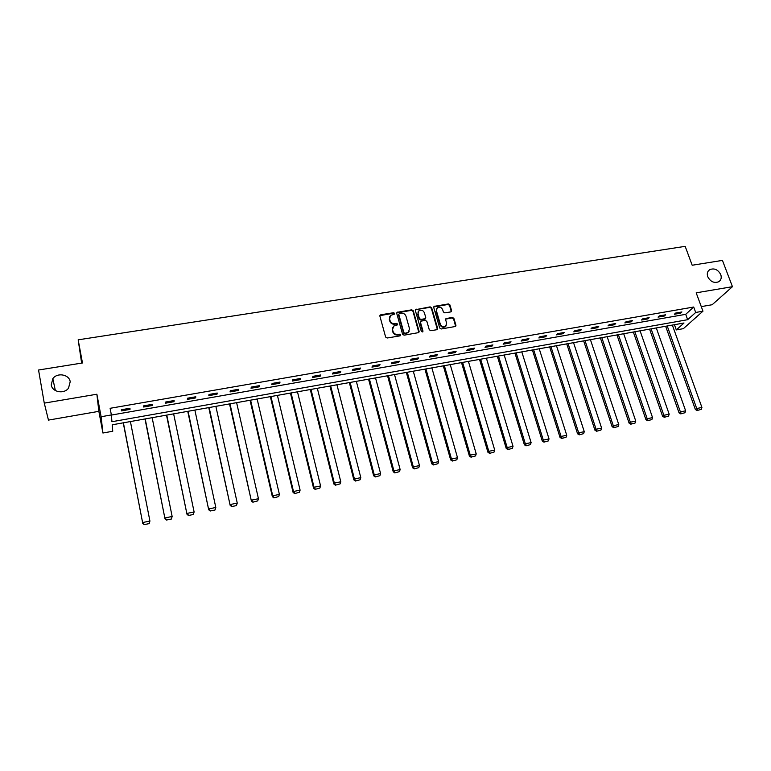 <?xml version="1.0" encoding="UTF-8"?>
<svg xmlns="http://www.w3.org/2000/svg" width="771" height="771" viewBox="0 0 771 771"><rect width="100%" height="100%" fill="white"/><g stroke="black" fill="none" stroke-linecap="round" stroke-linejoin="round"><path stroke-width="1.16" d="M394.685 313.383L393.615 312.718L380.778 314.77L379.881 316.12L385.625 337.043L387.167 338.006L400.072 335.848L400.689 334.893L399.619 334.219L397.952 334.498C395.542 334.662 393.904 333.641 393.037 331.424L392.555 329.68L393.673 326.085L397.431 324.89L397.672 324.109L396.602 323.435L394.945 323.704C392.535 323.868 390.907 322.847 390.049 320.64L389.567 318.905L390.646 315.368L394.444 314.154L394.685 313.383M394.444 314.154L393.355 313.238L379.852 315.657M400.448 335.684L399.339 334.73L397.682 335.009L397.952 334.498M397.431 324.89L396.342 323.955L394.675 324.225L394.945 323.704M707.749 276.731C710.486 281.772 714.168 283.439 718.784 281.723C721.116 280.095 721.772 277.714 720.76 274.592C717.994 269.542 714.303 267.894 709.686 269.657C707.402 271.286 706.766 273.638 707.749 276.731M51.252 384.874C52.139 392.16 64.003 394.415 68.503 388.179L70.209 381.741C69.274 374.398 57.237 372.239 52.823 378.657L51.252 384.874M450.756 311.908L451.584 310.588L449.898 304.882L448.394 303.938L434.063 306.376L433.726 307.475L439.711 328.022L441.234 328.976L455.594 326.451L455.95 325.314L453.888 318.365L452.384 317.421L445.975 318.596L445.628 319.724L446.64 323.174L445.686 326.21C443.344 327.328 441.561 326.663 440.337 324.225L436.396 310.703L437.292 307.745C439.634 306.588 441.436 307.234 442.679 309.691L443.335 311.927L444.848 312.872L450.756 311.908M695.693 312.467L702.959 311.185L683.376 328.658L676.312 329.93L684.002 323.001L112.2 424.802L112.749 431.249L102.919 433.013L101.117 416.735L111.371 414.933L111.94 421.718L687.665 319.695L695.693 312.467L693.698 307.031L110.108 408.302L111.371 414.933M44.265 403.127L48.457 420.099L98.852 411.338L96.876 394.222L44.265 403.127L38.55 370.013L82.468 362.977L78.17 339.828L685.178 246.354L692.185 265.243L722.437 260.396L732.45 286.687L696.184 292.826L702.959 311.185M96.876 394.222L101.117 416.735M413.246 310.761L411.733 309.817L397.065 312.313L396.737 313.411L402.558 334.219L404.091 335.183L418.788 332.59L419.145 331.453L413.246 310.761L412.967 311.291L411.454 310.337L396.708 312.93M437.35 329.458L431.365 308.333L429.861 307.388L415.906 309.624L430.16 306.858L431.673 307.812L437.639 328.369L436.791 329.718L430.806 330.711L429.283 329.757L426.864 321.372L425.341 320.418L421.361 321.073L420.503 322.413L423.009 331.173M416.195 309.104L415.328 310.434L421.332 331.453L422.759 331.964M701.273 306.617L712.163 304.728L732.45 286.687M78.17 339.828L81.649 363.102M111.381 415.068L685.718 314.327L693.698 307.031M121.423 410.895L130.01 409.391L129.971 408.245L121.355 409.748L121.423 410.895M143.666 407.011L152.147 405.527L152.166 404.37L143.666 405.854L143.666 407.011M165.64 403.166L174.024 401.701L174.111 400.544L165.698 402.009L165.64 403.166M187.363 399.368L195.651 397.923L195.795 396.766L187.488 398.212L187.363 399.368M208.825 395.619L217.017 394.193L217.22 393.027L209.008 394.463L208.825 395.619M230.047 391.909L238.143 390.502L238.403 389.336L230.288 390.743L230.047 391.909M251.018 388.247L259.017 386.849L259.335 385.683L251.317 387.081L251.018 388.247M271.749 384.623L279.661 383.245L280.027 382.069L272.096 383.457L271.749 384.623M292.248 381.047L300.064 379.679L300.488 378.503L292.652 379.872L292.248 381.047M312.506 377.501L320.235 376.152L320.717 374.976L312.959 376.325L312.506 377.501M332.542 374.002L340.184 372.663L340.715 371.487L333.053 372.817L332.542 374.002M352.347 370.543L359.903 369.222L360.491 368.037L352.906 369.357L352.347 370.543M371.93 367.112L379.409 365.811L380.036 364.625L372.547 365.926L371.93 367.112M391.302 363.729L398.694 362.437L399.378 361.252L391.967 362.543L391.302 363.729M410.461 360.385L417.776 359.103L418.499 357.917L411.165 359.19L410.461 360.385M429.408 357.069L436.637 355.807L437.408 354.612L430.16 355.874L429.408 357.069M448.144 353.802L455.295 352.549L456.114 351.354L448.944 352.598L448.144 353.802M466.686 350.554L473.76 349.321L474.618 348.126L467.525 349.359L466.686 350.554M485.017 347.355L492.014 346.131L492.92 344.926L485.903 346.15L485.017 347.355M503.155 344.184L510.084 342.97L511.019 341.775L504.08 342.979L503.155 344.184M521.1 341.052L527.952 339.847L528.935 338.642L522.073 339.847L521.1 341.052M538.852 337.949L545.637 336.763L546.658 335.558L539.864 336.744L538.852 337.949M556.421 334.874L563.129 333.698L564.189 332.494L557.472 333.67L556.421 334.874M573.807 331.838L580.438 330.682L581.546 329.468L574.887 330.634L573.807 331.838M591 328.832L597.573 327.685L598.71 326.47L592.128 327.627L591 328.832M608.03 325.854L614.526 324.716L615.701 323.512L609.186 324.649L608.03 325.854M624.867 322.914L631.304 321.786L632.509 320.582L626.071 321.7L624.867 322.914M641.539 320.004L647.91 318.886L649.153 317.671L642.773 318.789L641.539 320.004M658.048 317.112L664.342 316.014L665.624 314.799L659.311 315.908L658.048 317.112M674.374 314.26L680.61 313.171L681.921 311.956L675.675 313.045L674.374 314.26M674.432 324.697L676.312 329.93M98.852 411.338L102.919 433.013M685.718 314.327L687.665 319.695M130.01 409.391L129.788 408.283M152.147 405.527L151.926 404.418M174.024 401.701L173.793 400.602M195.651 397.923L195.41 396.834M217.017 394.193L216.776 393.104M238.143 390.502L237.892 389.422M259.017 386.849L258.767 385.779M279.661 383.245L279.401 382.175M300.064 379.679L299.803 378.619M320.235 376.152L319.975 375.101M340.184 372.663L339.915 371.622M359.903 369.222L359.633 368.181M379.409 365.811L379.13 364.779M398.694 362.437L398.414 361.416M417.776 359.103L417.487 358.091M436.637 355.807L436.347 354.795M455.295 352.549L455.006 351.547M473.76 349.321L473.461 348.328M492.014 346.131L491.715 345.138M510.084 342.97L509.776 341.987M527.952 339.847L527.643 338.874M545.637 336.763L545.319 335.79M563.129 333.698L562.811 332.735M580.438 330.682L580.12 329.718M597.573 327.685L597.255 326.731M614.526 324.716L614.198 323.772M631.304 321.786L630.977 320.842M647.91 318.886L647.582 317.951M664.342 316.014L664.014 315.079M680.61 313.171L680.282 312.245M389.663 316.717L389.567 318.905M394.675 324.225C392.275 324.379 390.646 323.357 389.789 321.15L389.307 319.425M392.67 327.415L392.555 329.68M397.682 335.009C395.272 335.173 393.634 334.142 392.776 331.925L392.294 330.19M418.865 332.523L412.967 311.291M399.388 313.469L398.771 314.414L403.888 332.658L404.958 333.332L408.37 332.32L409.507 328.697L405.999 316.245C405.141 314.057 403.512 313.036 401.122 313.19L399.388 313.469M409.083 331.559L406.433 333.544L404.679 333.833L403.609 333.168L398.501 314.934M420.484 321.873L420.214 322.933L422.71 331.675M424.368 312.708C423.106 310.221 421.294 309.576 418.923 310.771L418.017 313.73L419.385 318.51L420.899 319.464L425.399 318.596L425.746 317.479L424.368 312.708M418.104 311.85L418.017 313.73M425.467 318.539L424.59 319.329L420.609 319.984L419.096 319.03L417.728 314.25M415.906 309.624L415.309 309.923M436.502 308.766L436.396 310.703M446.187 325.728L445.368 326.721C443.036 327.839 441.253 327.174 440.029 324.726L436.087 311.224M455.632 326.422L453.56 318.876L452.057 317.931L445.609 319.155M451.286 311.677L449.58 305.412L448.076 304.468L433.707 306.945M123.254 422.836L142.751 523.345L123.399 422.807M130.415 421.554L149.921 521.042L149.189 523.605L144.167 524.646L149.189 523.605M144.167 524.309L142.741 522.516L149.921 521.042L149.189 523.278M144.167 524.646L142.751 523.345M144.996 418.961L164.994 518.767L145.218 418.923M152.147 417.689L172.145 516.474L171.384 519.028L166.43 520.049L171.384 519.028M166.449 519.712L165.052 517.929L172.145 516.474L171.413 518.69M166.43 520.049L164.994 518.767M166.497 415.135L186.977 514.238L166.777 415.087M173.629 413.863L194.109 511.954L193.319 514.498L188.423 515.51L193.319 514.498M188.471 515.173L187.102 513.39L194.109 511.954L193.376 514.161M188.423 515.51L186.977 514.238M187.748 411.348L208.7 509.766L188.085 411.29M194.87 410.085L215.813 507.482L215.003 510.017L210.165 511.019L215.003 510.017M210.232 510.681L208.883 508.908L215.813 507.482L215.08 509.679M210.165 511.019L208.7 509.766M208.758 407.608L230.163 505.342L209.163 407.541M215.861 406.346L237.256 503.077L236.427 505.603L231.637 506.586L236.427 505.603M231.743 506.248L230.404 504.485L237.256 503.077L236.533 505.256M231.637 506.586L230.163 505.342M229.527 403.908L251.385 500.967L229.989 403.831M236.61 402.645L258.449 498.712L257.726 500.88L252.869 502.2L257.726 500.88M252.994 501.863L251.683 500.109L258.449 498.712M252.869 502.2L251.385 500.967M250.055 400.255L272.356 496.649L272.712 495.782L250.585 400.159M257.129 398.993L279.401 494.404L278.678 496.563L273.85 497.873L278.678 496.563M273.994 497.526L272.712 495.782L279.401 494.404M273.85 497.873L272.356 496.649M270.361 396.641L293.076 492.38L293.491 491.503L270.939 396.535M277.415 395.388L300.102 490.144L299.389 492.284L294.589 493.594L299.389 492.284M294.763 493.238L293.491 491.503L300.102 490.144M294.589 493.594L293.076 492.38M290.436 393.065L313.566 488.159L314.038 487.272L291.072 392.95M297.481 391.813L320.572 485.932L319.859 488.062L315.098 489.363L319.859 488.062M315.281 489.007L314.038 487.272L320.572 485.932M315.098 489.363L313.566 488.159M310.289 389.528L333.824 483.986L334.344 483.099L310.983 389.413M317.315 388.285L340.801 481.769L340.098 483.889L335.366 485.181L340.098 483.889M335.568 484.824L334.344 483.099L340.801 481.769M335.366 485.181L333.824 483.986M329.921 386.04L353.85 479.861L354.419 478.964L330.672 385.905M336.937 384.787L360.809 477.654L360.096 479.764L355.402 481.037L360.096 479.764M355.633 480.68L354.419 478.964L360.809 477.654M355.402 481.037L353.85 479.861M349.34 382.58L373.656 475.784L374.272 474.878L350.14 382.435M356.337 381.337L380.585 473.577L379.881 475.678L375.217 476.95L379.881 475.678M375.458 476.594L374.272 474.878L380.585 473.577M375.217 476.95L373.656 475.784M368.548 379.159L393.229 471.756L393.904 470.84L369.396 379.014M375.525 377.915L400.149 469.558L399.436 471.64L394.8 472.912L399.436 471.64M395.07 472.546L393.904 470.84L400.149 469.558M394.8 472.912L393.229 471.756M387.543 375.776L412.591 467.766L413.314 466.85L388.449 375.622M394.501 374.542L419.482 465.578L418.778 467.65L414.172 468.913L418.778 467.65M414.461 468.546L413.314 466.85L419.482 465.578M414.172 468.913L412.591 467.766M406.336 372.432L431.731 463.824L432.502 462.899L407.29 372.268M413.285 371.198L438.603 461.646L437.909 463.708L433.321 464.952L437.909 463.708M433.63 464.585L432.502 462.899L438.603 461.646M433.321 464.952L431.731 463.824M424.927 369.126L450.669 459.921L451.478 458.996L425.92 368.943M431.856 367.892L457.521 457.752L456.817 459.805L452.269 461.048L456.817 459.805M452.596 460.673L451.478 458.996L457.521 457.752M452.269 461.048L450.669 459.921M443.315 365.849L469.394 456.066L470.252 455.131L444.356 365.666M450.225 364.616L476.227 453.897L475.524 455.94L471.004 457.174L475.524 455.94M471.351 456.808L470.252 455.131L476.227 453.897M471.004 457.174L469.394 456.066M461.511 362.611L487.918 452.249L488.814 451.314L462.6 362.418M468.402 361.377L494.722 450.091L494.028 452.124L489.537 453.358L494.028 452.124M489.893 452.982L488.814 451.314L494.722 450.091M489.537 453.358L487.918 452.249M479.514 359.402L506.239 448.471L507.183 447.537L480.651 359.199M486.395 358.178L513.023 446.332L512.33 448.346L507.858 449.57L512.33 448.346M508.243 449.194L507.183 447.537L513.023 446.332M507.858 449.57L506.239 448.471M497.324 356.231L524.357 444.742L525.34 443.797L498.5 356.019M504.186 355.007L531.123 442.602L530.438 444.616L525.995 445.831L530.438 444.616M526.391 445.445L525.34 443.797L531.123 442.602M525.995 445.831L524.357 444.742M514.951 353.099L542.283 441.051L543.314 440.096L516.175 352.877M521.794 351.875L549.029 438.921L548.345 440.916L543.931 442.12L548.345 440.916M544.345 441.744L543.314 440.096L549.029 438.921M543.931 442.12L542.283 441.051M532.395 349.986L560.025 437.398L561.086 436.444L533.657 349.764M539.218 348.771L566.743 435.278L566.059 437.263L561.673 438.458L566.059 437.263M562.098 438.082L561.086 436.444L566.743 435.278M561.673 438.458L560.025 437.398M549.656 346.921L577.566 433.784L578.674 432.82L550.957 346.68M556.469 345.707L584.273 431.673L583.589 433.649L579.233 434.834L583.589 433.649M579.676 434.459L578.674 432.82L584.273 431.673M579.233 434.834L577.566 433.784M566.733 343.876L594.933 430.208L596.079 429.245L568.082 343.635M573.537 342.661L601.611 428.098L600.937 430.073L596.6 431.249L600.937 430.073M597.053 430.873L596.079 429.245L601.611 428.098M596.6 431.249L594.933 430.208M583.647 340.869L612.107 426.662L613.292 425.698L585.035 340.618M590.422 339.654L618.776 424.57L618.091 426.527L613.783 427.703L618.091 426.527M614.256 427.317L613.292 425.698L618.776 424.57M613.783 427.703L612.107 426.662M600.378 337.881L629.107 423.163L630.331 422.19L601.804 337.631M607.143 336.676L635.757 421.072L635.073 423.028L630.794 424.195L635.073 423.028M631.285 423.809L630.331 422.19L635.757 421.072M630.794 424.195L629.107 423.163M616.945 334.932L645.934 419.694L647.187 418.72L618.409 334.672M623.691 333.737L652.555 417.622L651.88 419.559L647.621 420.725L651.88 419.559M648.122 420.33L647.187 418.72L652.555 417.622M647.621 420.725L645.934 419.694M633.348 332.012L662.588 416.273L663.87 415.29L634.841 331.752M640.075 330.817L669.18 414.2L668.515 416.128L664.274 417.284L668.515 416.128M664.795 416.889L663.87 415.29L669.18 414.2M664.274 417.284L662.588 416.273M649.577 329.13L679.058 412.87L680.388 411.887L651.11 328.851M656.294 327.935L685.641 410.808L684.966 412.726L680.764 413.882L684.966 412.726M681.294 413.487L680.388 411.887L685.641 410.808M680.764 413.882L679.058 412.87M665.652 326.268L695.365 409.517L696.724 408.534L667.223 325.988M672.351 325.073L701.928 407.454L701.263 409.372L697.08 410.509L701.263 409.372M697.62 410.124L696.724 408.534L701.928 407.454M697.08 410.509L695.365 409.517M393.355 313.238L393.615 312.718M399.339 334.73L399.619 334.219M396.342 323.955L396.602 323.435M389.789 321.15L390.049 320.64M392.776 331.925L393.037 331.424M380.517 315.3L380.778 314.77M418.855 331.954L419.145 331.453M397.344 312.602L397.614 312.072M411.454 310.337L411.733 309.817M403.609 333.168L403.888 332.658M404.679 333.833L404.958 333.332M406.433 333.544L406.702 333.043M429.861 307.388L430.16 306.858M431.365 308.333L431.673 307.812M437.33 328.87L437.639 328.369M420.214 322.933L420.503 322.413M419.096 319.03L419.385 318.51M420.609 319.984L420.899 319.464M424.59 319.329L424.888 318.818M440.029 324.726L440.337 324.225M446.149 318.905L446.467 318.394M452.057 317.931L452.384 317.421M453.56 318.876L453.888 318.365M455.622 325.825L455.95 325.314M434.275 306.685L434.574 306.154M448.076 304.468L448.394 303.938M449.58 305.412L449.898 304.882M451.266 311.108L451.584 310.588M55.358 390.55L52.823 378.657M708.202 271.084L709.686 269.657M379.958 315.551L380.209 315.021M396.805 312.843L397.065 312.313M408.09 332.831L408.37 332.32M425.1 319.107L425.399 318.596M415.376 309.855L415.665 309.325M445.368 326.721L445.686 326.21M445.657 319.107L445.975 318.596M433.765 306.897L434.063 306.376"/></g></svg>
